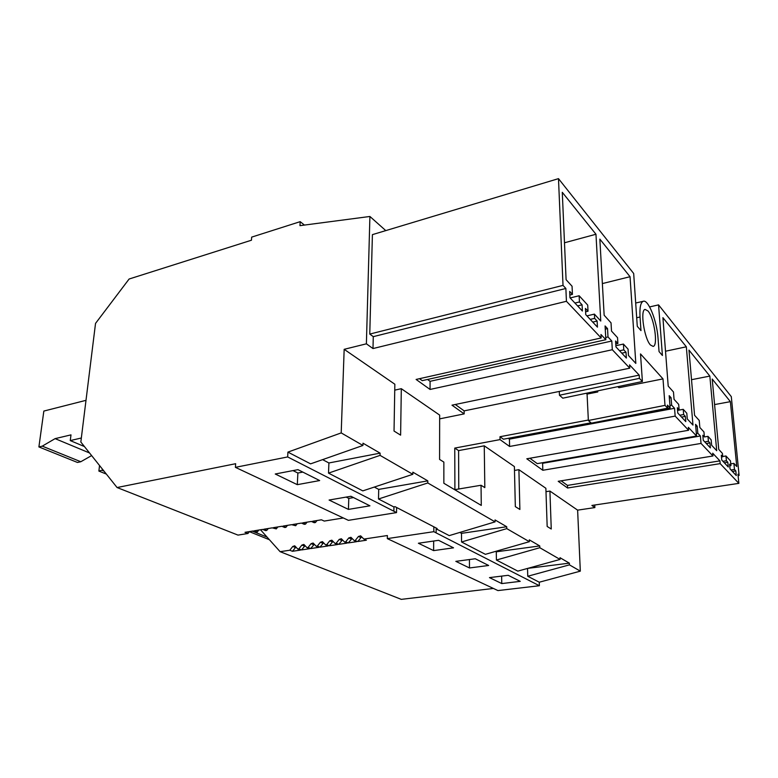 <?xml version="1.0" encoding="UTF-8"?>
<svg xmlns="http://www.w3.org/2000/svg" width="778" height="778" viewBox="0 0 778 778"><rect width="100%" height="100%" fill="white"/><g stroke="black" fill="none" stroke-linecap="round" stroke-linejoin="round"><path stroke-width="1.17" d="M501.771 583.578L489.459 577.616L508.199 575.302L520.239 581.351L501.771 583.578L501.635 576.109M389.72 539.738L497.939 590.58L539.378 585.727L539.271 582.216L580.32 571.149L577.626 510.144L594.878 507.577L591.893 505.437L738.857 483.362L737.952 474.201L739.1 475.436L738.089 475.582M436.195 528.029L436.118 532.891L539.378 585.727M389.72 539.776L387.318 538.609L387.376 535.536L363.871 539.076L360.652 535.847L358.444 536.46L360.963 537.598L361.789 536.946M469.494 567.959L455.83 561.356L475.28 558.76L488.652 565.48L469.494 567.959L469.426 559.538M433.628 550.61L418.389 543.239L438.588 540.321L453.525 547.829L433.628 550.61L433.667 541.031M527.542 568.426L527.747 576.255L539.271 582.216M495.528 551.417L496.276 551.806L496.413 560.034L517.827 571.12L560.063 559.431L559.995 557.7L569.37 563.146L527.717 568.378M459.788 532.444L461.5 533.348L461.549 541.984L485.394 554.325L529.361 541.692L529.312 539.864L539.747 545.932L539.806 547.722L560.063 559.431M436.195 528.865L449.227 535.614L495.071 521.863L495.041 519.947L506.721 526.735L506.76 528.622L529.361 541.692M727.809 462.249L726.419 460.741L725.962 455.976L730.493 460.926L730.95 465.643L729.579 464.165L730.036 468.91L736.27 475.572L735.813 470.894L734.471 469.445L733.878 463.367L736.756 466.518L730.377 401.652L712.21 379.032L718.746 449.402L722.431 453.418L722.743 456.774L721.313 455.227L721.77 460.061L728.266 467.014L727.809 462.249L724.328 462.803M726.419 460.741L722.927 461.305M722.743 456.774L721.478 456.987M730.377 401.652L714.583 404.579M733.878 463.367L730.785 463.863M734.471 469.445L731.048 469.98M735.813 470.894L732.39 471.419M730.95 465.643L729.745 465.837M725.962 455.976L722.723 456.511M649.62 306.921L658.558 304.879L731.301 396.634L739.1 475.436M738.857 483.362L720.175 463.63L719.922 460.868L567.473 485.404L561.123 480.823M719.922 460.868L712.697 453.185L712.949 455.996L558.205 481.3L567.58 488.01L567.473 485.404M289.795 550.231L292.771 546.457L294.706 545.806L297.77 549.025L300.415 550.095L292.45 551.291L289.795 550.231L280.109 551.68L401.283 599.361L493.417 588.45M297.77 549.025L298.888 548.86L301.893 545.067L303.858 544.425L306.95 547.644L308.078 547.469L311.093 543.666L313.096 543.025L316.208 546.244L317.346 546.078L320.38 542.256L322.423 541.614L325.564 544.843L326.711 544.668L329.765 540.827L331.846 540.195L334.997 543.423L336.164 543.248L339.227 539.378L341.357 538.755L344.528 541.984L345.704 541.809L348.787 537.929L350.956 537.306L354.155 540.535L357.87 541.488L366.38 540.214L363.871 539.076M345.704 541.809L348.252 542.927L356.684 541.663L354.155 540.535M336.164 543.248L338.731 544.357L347.085 543.102L344.528 541.984M326.711 544.668L329.298 545.767L337.574 544.532L334.997 543.423M317.346 546.078L319.952 547.167L328.151 545.942L325.564 544.843M308.078 547.469L310.704 548.558L318.815 547.342L316.208 546.244M298.888 548.86L301.533 549.929L309.576 548.723L306.95 547.644M629.772 368.169L451.989 405.173L464.165 413.896L464.145 410.872L639.205 375.122L629.558 364.882L629.772 368.169L612.315 349.73L611.8 341.017L608.007 336.952L607.53 328.608L605.07 325.933L605.858 339.704L600.966 334.511L601.161 337.953L566.433 301.29L565.869 288.473L563.019 285.39L558.487 178.639L633.681 273.496L637.279 326.322L640.984 330.621L640.041 317.006C639.526 307.816 640.566 302.584 643.153 301.319C648.22 298.869 656.972 320.983 658.052 338.372L659.044 351.568L662.418 355.488L658.558 304.879M639.205 375.122L639.419 378.361L559.45 395.243L562.815 398.18L642.395 381.502L639.419 378.361M642.395 381.502L640.508 353.922L663.002 378.886L665.005 405.377L667.67 408.187L591.377 423.135L588.363 420.499L665.005 405.377M712.949 455.996L701.036 443.421L700.395 436.001L697.817 433.249L697.205 426.149L695.551 424.341L696.553 436.04L688.345 427.326L688.588 430.273L675.168 416.104L674.545 408.294L671.647 405.182L671.064 397.704L669.187 395.671L670.14 407.983L667.436 405.114L667.67 408.187M687.275 418.934L692.974 425.089L686.332 346.803L662.914 317.648L668.214 386.141L673.476 391.966L674.059 399.338L678.688 404.385L679.116 409.636L677.346 407.73L677.764 413.021L685.788 421.598L685.36 416.386L683.638 414.528L683.22 409.325L686.799 413.244L687.275 418.934M710.382 447.895L709.935 442.945L708.408 441.291L707.97 436.341L711.15 439.813L711.646 445.24L716.713 450.705L709.837 376.085L688.977 350.11L694.569 415.296L699.237 420.46L699.84 427.472L703.944 431.955L704.391 436.944L702.826 435.252L703.263 440.28L710.382 447.895M582.391 311.025L582.08 304.811L579.435 301.952L579.143 295.747L587.711 305.093L588.022 311.229L585.435 308.428L585.746 314.613L597.455 327.139L597.125 321.071L594.635 318.367L594.402 314.118L600.762 321.032L595.967 234.256L562.28 192.302L566.092 279.701L572.063 286.236L572.433 294.385L569.69 291.419L569.973 297.75L582.391 311.025M615.943 346.91L626.378 358.065L626.008 352.269L623.781 349.857L623.411 344.061L628.06 349.127L628.468 355.468L635.82 363.414L630.044 276.715L599.848 239.109L604.156 315.246L611.031 322.851L611.508 331.078L617.538 337.652L617.897 343.506L615.592 341.017L615.943 346.91M647.996 310.976C654.201 317.832 658.305 345.85 653.15 346.414L650.457 345.014C644.262 338.673 639.944 310.052 645.059 309.401L647.996 310.976M720.175 463.63L567.58 488.01M304.412 225.075L300.191 221.662L299.977 225.659L369.91 216.469L366.389 343.818L372.983 348.554L373.284 336.65L369.764 334.073L372.409 234.635L558.487 178.639M594.752 505.01L594.878 507.577M369.91 216.469L385.781 230.609M496.413 560.034L539.806 547.722M527.747 576.255L569.438 564.857L569.37 563.146M569.438 564.857L580.32 571.149M701.036 443.421L542.82 470.272L542.597 463.289L541.945 462.822M688.588 430.273L526.803 458.787L542.82 470.272M675.168 416.104L509.6 446.465L509.444 439.132L508.287 438.296M588.343 420.042L499.982 436.721L500.04 439.609L509.6 446.465M500.04 439.609L454.76 448.089L458.592 450.598L458.767 488.992M514.482 470.447L518.897 469.688L519.889 509.464L515.328 506.634L514.394 466.586L484.256 445.823L458.592 450.598M518.897 469.688L545.874 488.273L547.167 526.463L551.252 529.011L549.92 491.064L545.991 491.686M549.92 491.064L577.626 510.144M300.191 221.662L251.664 237.125L251.45 240.217L129.109 279.02L95.529 323.405L80.834 442.03L117.07 487.534L235.656 463.707L235.394 467.345L287.666 456.939L287.918 452.115L341.202 432.908L344.168 349.322L394.845 384.235L394.038 431.051L400.612 435.145L401.312 388.689L439.658 415.102L439.58 459.428L443.859 462.093L443.859 483.274L481.281 505.418L481.037 485.258L484.82 487.611L484.256 445.823M341.202 432.908L362.927 445.463L362.995 443.197L380.111 453.146L380.063 455.373L412.826 474.308L412.846 472.178L427.793 480.862L427.783 482.963L495.071 521.863M529.837 458.252L537.277 463.63L696.553 436.04M697.205 426.149L695.726 426.412M697.817 433.249L696.339 433.511M700.395 436.001L542.597 463.289M707.97 436.341L704.391 436.944M708.408 441.291L704.79 441.904M709.935 442.945L706.327 443.548M709.837 376.085L691.516 379.703M496.276 551.806L539.747 545.932M461.549 541.984L506.76 528.622M436.195 528.807L437.148 528.525L394.952 506.624L393.96 506.945L393.892 511.243L396.537 512.595L348.408 520.346L235.394 467.345M295.961 547.041L292.45 551.291M305.102 545.631L301.533 549.929M314.322 544.221L310.704 548.558M323.638 542.791L319.952 547.167M333.042 541.352L329.298 545.767M342.534 539.893L338.731 544.357M352.113 538.425L348.252 542.927M357.87 541.488L360.963 537.598M499.982 436.721L503.424 439.21L591.008 422.804M670.14 407.983L637.435 414.11M671.064 397.704L669.372 398.035M671.647 405.182L669.946 405.503M674.545 408.294L509.444 439.132M683.22 409.325L677.56 410.376M683.638 414.528L679.836 415.228M685.36 416.386L681.567 417.076M679.116 409.636L677.521 409.938M686.332 346.803L665.511 351.228M461.5 533.348L506.721 526.735M454.76 448.089L454.897 489.644L481.037 485.258M117.07 487.534L238 535.108L247.939 533.494L244.992 532.317L253.21 530.966L257.294 531.967L258.811 530.051M343.273 517.983L324.251 521.075L321.44 519.801L312.62 521.25L315.44 522.515L314.224 522.709L311.394 521.445L302.661 522.874L305.501 524.129L304.295 524.323L301.456 523.079L292.81 524.489L295.669 525.724L291.614 524.683L283.046 526.084L285.934 527.309L284.748 527.503L281.869 526.278L273.389 527.669L276.297 528.884L272.222 527.854L263.83 529.235L266.747 530.431L265.59 530.625L262.672 529.419L254.357 530.781L257.294 531.967M287.666 456.939L393.892 511.243M348.427 509.395L369.92 505.817L350.907 496.267L329.084 500.04L348.427 509.395L348.787 498.397L353.523 497.58M297.303 484.665L275.247 473.996L297.955 469.649L319.661 480.561L297.303 484.665L297.877 473.024L302.807 472.09M322.617 459.633L328.909 462.968L328.511 473.121L362.811 490.879L412.826 474.308M287.918 452.115L310.597 463.853L362.927 445.463M393.824 511.253L393.96 506.945M374.315 487.067L378.711 489.401L378.497 498.999L393.892 506.964M293.005 470.602L297.877 473.024M328.511 473.121L380.063 455.373M328.909 462.968L380.111 453.146M601.161 337.953L416.104 379.45L430.049 389.447L430.088 381.317L427.54 379.46M419.517 378.682L422.23 380.646L605.858 339.704M566.433 301.29L372.983 348.554M565.869 288.473L373.284 336.65M563.019 285.39L369.764 334.073M572.433 294.385L569.846 295.027M595.967 234.256L564.478 242.785M594.402 314.118L586.923 315.878M594.635 318.367L590.22 319.398M597.125 321.071L592.729 322.092M588.022 311.229L585.601 311.803M579.143 295.747L570.157 297.945M579.435 301.952L574.923 303.05M582.08 304.811L577.587 305.9M401.312 388.689L394.747 390.138M464.165 413.896L439.648 418.865M612.315 349.73L430.049 389.447M366.389 343.818L344.168 349.322M607.53 328.608L605.255 329.123M608.007 336.952L605.731 337.458M611.8 341.017L430.088 381.317M623.411 344.061L615.875 345.714M623.781 349.857L619.56 350.771M626.008 352.269L621.797 353.173M617.897 343.506L615.768 343.973M630.044 276.715L602.357 283.581M346.161 497.084L348.787 498.397M378.711 489.401L427.793 480.862M378.497 498.999L427.783 482.963M464.145 410.872L455.286 404.482M663.002 378.886L618.909 387.726L617.829 386.647M586.174 393.289L587.069 394.106L597.757 391.966L597.699 390.867M596.804 391.062L597.757 391.966M587.069 394.106L588.363 420.499M559.304 391.441L559.45 395.243M355.332 540.36L358.444 536.46M436.186 532.881L433.823 531.675L387.318 538.609M433.823 531.675L433.842 526.803M280.109 551.68L260.523 529.769M396.615 507.489L396.537 512.595M247.939 533.494L249.446 531.588M266.747 530.431L268.264 528.505M276.297 528.884L277.824 526.939M285.934 527.309L287.471 525.364M295.669 525.724L297.215 523.769M305.501 524.129L307.057 522.155M315.44 522.515L317.006 520.531M249.378 531.666L269.441 539.747M252.286 531.121L267.078 537.102M99.535 465.516L98.884 471.079L106.372 474.094M103.036 469.902L98.884 471.079M102.181 470.389L103.999 471.118M85.998 400.33L43.84 411.076L38.9 446.932L42.265 446.144L55.112 438.636L70.993 434.873L70.263 440.591L81.33 438.004M70.263 440.591L84.432 446.553M42.265 446.144L80.805 461.733L91.629 455.587M80.805 461.733L77.479 462.463L38.9 446.932M55.112 438.636L89.558 452.981M640.041 317.006L636.696 317.755M320.38 542.256L322.977 543.355M329.765 540.827L332.342 541.935M339.227 539.378L341.795 540.506M348.787 537.929L351.335 539.057M292.771 546.457L295.426 547.527M301.893 545.067L304.519 546.156M311.093 543.666L313.709 544.765M643.153 301.319L635.694 303.012"/></g></svg>
